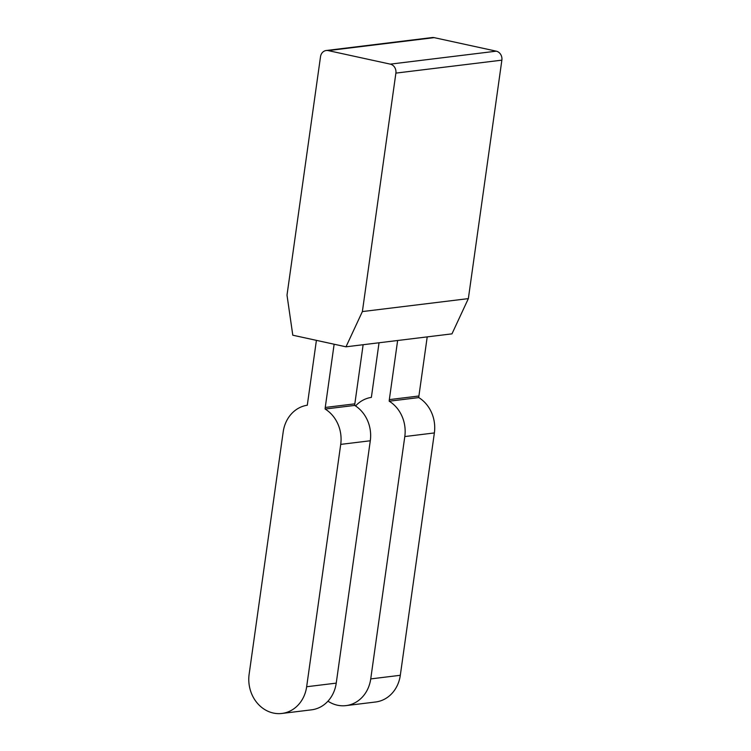 <?xml version="1.0" encoding="UTF-8"?>
<svg xmlns="http://www.w3.org/2000/svg" width="751" height="751" viewBox="0 0 751 751"><rect width="100%" height="100%" fill="white"/><g stroke="black" fill="none" stroke-linecap="round" stroke-linejoin="round"><path stroke-width="1.13" d="M395.89 73.11L501.865 60.155L468.352 298.616L362.376 311.571L395.89 73.11A7.679 6.721 -97 0 0 390.295 64.135L328.225 50.599L434.2 37.644A7.679 6.721 -97 0 0 432.21 37.55L326.234 50.505A7.679 6.721 83 0 1 328.225 50.599M326.234 50.505A7.679 6.721 83 0 0 320.517 56.682L287.004 295.143L292.796 335.209L345.995 346.812L362.376 311.571M468.352 298.616L451.971 333.857L345.995 346.812M501.865 60.155A7.679 6.721 -97 0 0 496.27 51.171L434.2 37.644M397.636 340.494L389.328 399.616L418.908 396.002L427.216 336.88M379.039 342.766L371.37 397.392A33.222 29.054 83 0 0 355.552 405.972M354.697 405.418L325.117 409.032A33.222 29.054 83 0 1 340.719 444.385L306.652 686.743A33.222 29.054 83 0 1 281.925 713.45L311.505 709.836A33.222 29.054 -97 0 0 336.232 683.128L370.29 440.771A33.222 29.054 -97 0 0 354.697 405.418A12.805 11.199 83 0 1 354.829 403.841L363.137 344.718M334.139 344.221L325.249 407.455L354.829 403.841M316.406 340.363L307.29 405.23A33.222 29.054 83 0 0 283.202 431.853L249.135 674.21A33.222 29.054 83 0 0 281.925 713.45M418.908 396.002A12.805 11.199 -97 0 0 418.767 397.589L389.196 401.203A12.805 11.199 83 0 1 389.328 399.616M389.196 401.203A33.222 29.054 83 0 1 404.798 436.556L434.369 432.933A33.222 29.054 -97 0 0 418.767 397.589M434.369 432.933L400.311 675.29A33.222 29.054 83 0 1 375.584 701.997L346.004 705.611A33.222 29.054 83 0 1 327.952 701.171M404.798 436.556L370.731 678.913A33.222 29.054 83 0 1 346.004 705.611M325.117 409.032A12.805 11.199 83 0 1 325.249 407.455M496.27 51.171L390.295 64.135M400.311 675.29L370.731 678.913M340.719 444.385L370.29 440.771M336.232 683.128L306.652 686.743"/></g></svg>
